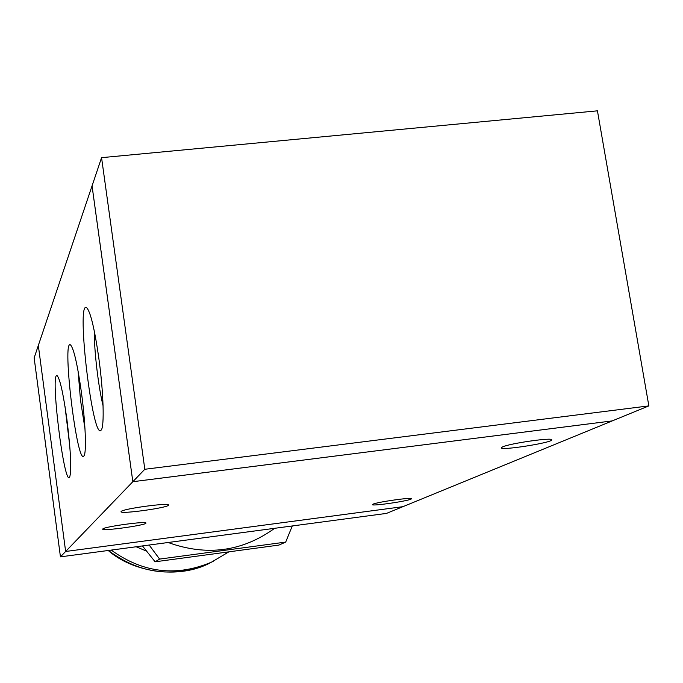 <?xml version="1.0" encoding="UTF-8"?>
<svg xmlns="http://www.w3.org/2000/svg" width="683" height="683" viewBox="0 0 683 683"><rect width="100%" height="100%" fill="white"/><g stroke="black" fill="none" stroke-linecap="round" stroke-linejoin="round"><path stroke-width="1.02" d="M597.437 110.834L648.85 405.898L144.813 469.272L101.562 157.662L597.437 110.834M144.813 469.272L132.835 481.703L612.199 420.916L648.85 405.898M132.835 481.703L92.06 185.896L101.562 157.662M38.325 345.496L34.15 357.901L60.445 556.858L386.493 513.403L402.902 506.675M612.207 420.907L132.826 481.711L92.051 185.887L38.325 345.478L65.636 551.48L60.445 556.858M502.509 446.938C509.62 443.369 553.845 437.06 551.676 439.92C551.855 442.815 499.478 450.951 501.339 447.758L502.509 446.938M372.978 504.199C377.221 502.005 412.822 496.976 411.379 498.778C411.858 500.485 371.236 506.555 372.423 504.592L372.978 504.199M121.156 511.465C122.931 508.707 169.99 502.364 168.488 505.07C169.393 507.58 119.977 514.487 121.019 511.695L121.156 511.465M102.8 528.941C104.183 526.661 147.246 520.822 145.94 523.084C146.811 525.15 101.767 531.434 102.698 529.12L102.8 528.941M66.857 419.097C70.836 451.42 71.749 470.843 69.598 477.357C64.014 486.185 49.885 370.391 57.193 375.752C59.993 378.869 63.212 393.314 66.857 419.097M64.979 406.317L69.768 445.956M81.286 391.479C85.503 422.128 86.69 453.264 83.915 455.92C77.162 466.301 61.726 338.836 70.46 344.847C73.713 348.228 77.324 363.766 81.286 391.479M78.11 371.228L80.5 400.101L84.982 428.719M98.796 357.977C103.517 391.846 104.567 426.73 101.195 430.051C92.871 442.482 75.89 300.742 86.519 307.538C90.352 311.217 94.45 328.028 98.796 357.977M94.288 330.999C94.109 350.695 98.343 386.715 103.073 405.787M612.207 420.924L402.927 506.675L65.636 551.48L132.826 481.711M292.281 525.961L285.69 542.089L159.609 559.087L149.15 545.034M168.146 542.507C206.701 556.414 242.2 551.676 274.651 528.309M142.448 545.93L155.118 561.802L278.946 545.077L285.69 542.089M155.118 561.802L159.609 559.087M108.375 550.472C140.519 574.318 174.6 578.381 210.612 562.664L228.344 552.163M111.218 550.097C143.456 573.302 177.426 577.084 213.13 561.443M136.148 546.767L146.58 551.13M108.221 550.489C132.246 571.722 178.263 580.098 210.612 562.664"/></g></svg>
